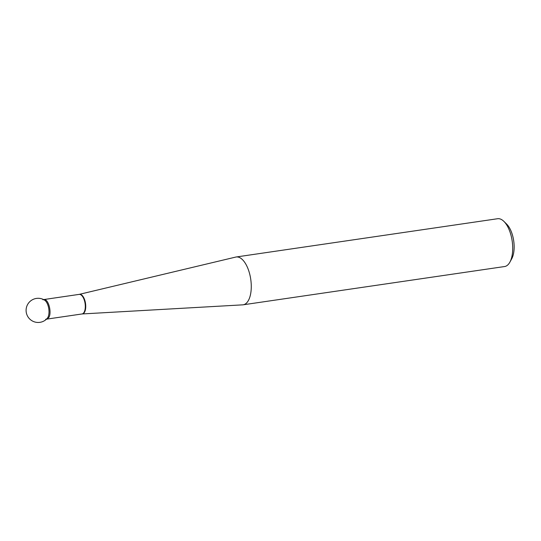 <?xml version="1.0" encoding="UTF-8"?>
<svg xmlns="http://www.w3.org/2000/svg" width="541" height="541" viewBox="0 0 541 541"><rect width="100%" height="100%" fill="white"/><g stroke="black" fill="none" stroke-linecap="round" stroke-linejoin="round"><path stroke-width="0.81" d="M235.714 257.076A24.162 11.192 81.7 0 1 236.167 256.989A24.162 11.192 81.7 0 1 250.74 279.271A24.162 11.192 81.7 0 1 243.166 304.799A24.162 11.192 81.7 0 1 242.706 304.847L82.218 313.949A9.914 4.592 81.7 0 0 85.519 303.454A9.914 4.592 81.7 0 0 79.351 294.345L235.714 257.076M503.914 221.404L506.667 224.123A20.538 9.515 81.7 0 1 511.739 258.767L509.879 262.162A24.162 11.192 -98.3 0 0 503.914 221.404A24.162 11.192 -98.3 0 0 497.605 218.726L236.167 256.989M243.166 304.799L504.604 266.537A24.162 11.192 -98.3 0 0 509.575 262.689A24.162 11.192 -98.3 0 0 509.879 262.162M45.687 319.285A9.894 4.585 -98.3 0 0 47.723 317.709A9.894 4.585 -98.3 0 0 48.277 306.375A9.894 4.585 -98.3 0 0 42.82 299.7M47.723 317.709A9.894 4.585 81.7 0 1 47.25 318.365A12.078 12.078 0 0 1 27.05 315.085A12.078 12.078 0 0 1 44.578 300.133A9.894 4.585 81.7 0 1 48.683 308.16A9.894 4.585 81.7 0 1 47.723 317.709M46.465 319.17L81.989 313.969A9.9 4.585 -98.3 0 0 85.093 303.515A9.9 4.585 -98.3 0 0 79.128 294.385L79.351 294.345M43.889 299.66C48.359 298.429 52.058 312.563 48.785 317.553L46.742 319.014M43.598 299.586L79.128 294.385"/></g></svg>
